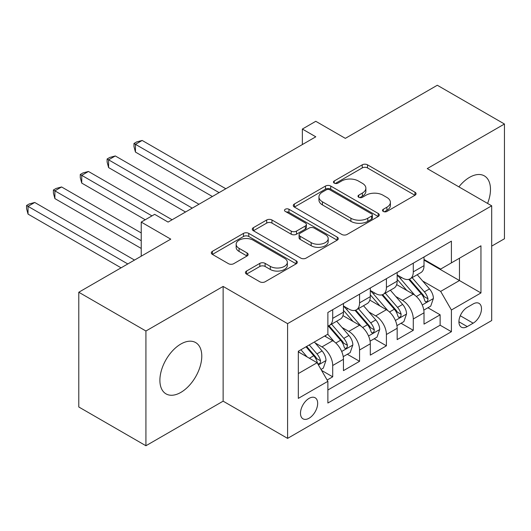 <?xml version="1.0" encoding="UTF-8"?>
<svg xmlns="http://www.w3.org/2000/svg" width="531" height="531" viewBox="0 0 531 531"><rect width="100%" height="100%" fill="white"/><g stroke="black" fill="none" stroke-linecap="round" stroke-linejoin="round"><path stroke-width="0.8" d="M383.269 211.431A2.609 1.507 0 0 0 386.96 211.431L414.97 195.262A3.73 2.151 0 0 0 416.065 193.742A3.73 2.151 0 0 0 414.97 192.215L367.518 164.822A3.73 2.151 0 0 0 362.248 164.822L334.238 180.991A2.609 1.507 0 0 0 333.475 182.06A2.609 1.507 0 0 0 334.238 183.122A2.609 1.507 0 0 0 337.928 183.122L341.552 181.031A11.928 6.89 0 0 1 358.425 181.031L362.381 183.314A11.928 6.89 0 0 1 365.872 188.186A11.928 6.89 0 0 1 362.381 193.052L358.757 195.149A2.609 1.507 0 0 0 357.994 196.211A2.609 1.507 0 0 0 358.757 197.28A2.609 1.507 0 0 0 362.447 197.28L366.071 195.182A11.928 6.89 0 0 1 382.944 195.182L386.893 197.466A11.928 6.89 0 0 1 390.391 202.338A11.928 6.89 0 0 1 386.893 207.209L383.269 209.3A2.609 1.507 0 0 0 382.506 210.369A2.609 1.507 0 0 0 383.269 211.431L383.269 209.3M180.839 392.409A29.623 17.105 120 0 0 200.187 366.304A29.623 17.105 120 0 0 195.647 342.568A29.623 17.105 120 0 0 180.839 344.035A29.623 17.105 120 0 0 161.484 370.14A29.623 17.105 120 0 0 166.024 393.876A29.623 17.105 120 0 0 180.839 392.409M487.577 203.426A29.623 17.105 120 0 0 484.352 175.887A29.623 17.105 120 0 0 469.537 177.354A29.623 17.105 120 0 0 458.884 186.866M309.075 418.229A12.153 7.016 120 0 0 317.014 407.516A12.153 7.016 120 0 0 315.149 397.779A12.153 7.016 120 0 0 309.075 398.376A12.153 7.016 120 0 0 301.137 409.089A12.153 7.016 120 0 0 302.995 418.826A12.153 7.016 120 0 0 309.075 418.229M246.523 271.056A3.73 2.151 0 0 0 245.435 272.576A3.73 2.151 0 0 0 246.523 274.096L259.838 281.782A3.73 2.151 0 0 0 265.108 281.782L296.212 263.821A3.73 2.151 0 0 0 297.307 262.301A3.73 2.151 0 0 0 296.212 260.781L248.767 233.388A3.73 2.151 0 0 0 243.49 233.388L212.387 251.342A3.73 2.151 0 0 0 211.298 252.869A3.73 2.151 0 0 0 212.387 254.389L228.469 263.675A3.73 2.151 0 0 0 233.74 263.675L247.054 255.988A3.73 2.151 0 0 0 248.143 254.462A3.73 2.151 0 0 0 247.054 252.942L239.076 248.335A9.97 5.755 0 0 1 236.156 244.267A9.97 5.755 0 0 1 242.315 238.95A9.97 5.755 0 0 1 253.181 240.198L284.417 258.232A9.97 5.755 0 0 1 287.337 262.301A9.97 5.755 0 0 1 281.184 267.624A9.97 5.755 0 0 1 270.312 266.376L265.108 263.369A3.73 2.151 0 0 0 259.838 263.369L246.523 271.056L246.523 274.096M491.693 246.118L504.45 238.758L504.45 124.015L437.312 85.252L345.329 138.359L315.786 121.3L302.358 129.053L315.786 136.806L168.081 222.084L154.654 214.332L141.226 222.084L141.226 256.194M145.925 331.005L145.925 445.748L223.133 401.17L223.133 286.428L145.925 331.005L78.787 292.242L170.763 239.142L141.226 222.084M223.133 286.428L287.59 323.644L491.693 205.802L491.693 320.545L287.59 438.38L287.59 323.644M504.45 124.015L427.243 168.593L491.693 205.802M341.818 234.45A3.73 2.151 0 0 0 347.088 234.45L378.198 216.489A3.73 2.151 0 0 0 379.287 214.969A3.73 2.151 0 0 0 378.198 213.449L330.747 186.056A3.73 2.151 0 0 0 325.476 186.056L294.366 204.01A3.73 2.151 0 0 0 293.278 205.537A3.73 2.151 0 0 0 294.366 207.057L341.818 234.45M286.315 211.995A2.609 1.507 0 0 1 288.964 212.367L288.964 209.26L337.205 237.111A3.73 2.151 0 0 1 338.3 238.638A3.73 2.151 0 0 1 337.205 240.158L306.102 258.119A3.73 2.151 0 0 1 300.825 258.119L253.38 230.72L253.38 227.68A3.73 2.151 0 0 0 252.285 229.2A3.73 2.151 0 0 0 253.38 230.72M253.38 227.68L266.688 219.993A3.73 2.151 0 0 1 271.965 219.993L291.207 231.104A3.73 2.151 0 0 0 296.477 231.104L305.312 226.007A3.73 2.151 0 0 0 306.4 224.48A3.73 2.151 0 0 0 305.312 222.96L285.273 211.391A2.609 1.507 0 0 1 284.51 210.329A2.609 1.507 0 0 1 286.123 208.935A2.609 1.507 0 0 1 288.964 209.26M145.925 445.748L78.787 406.985L78.787 292.242M327.136 380.043L332.705 376.824L321.56 370.392M315.222 343.006L321.965 346.902A15.193 8.768 60 0 1 332.705 365.507L343.451 359.308L343.451 370.625L359.56 361.319L347.34 354.27M342.077 327.501L348.821 331.397A15.193 8.768 60 0 1 359.56 350.002L370.306 343.803L370.306 355.12L386.415 345.814L374.196 338.765M368.932 311.996L375.676 315.892A15.193 8.768 60 0 1 386.415 334.497L397.161 328.297L397.161 339.614L413.277 330.309L413.277 318.992A15.193 8.768 -120 0 0 402.531 300.387L395.787 296.49M401.058 323.26L413.277 330.309M343.451 359.308A15.193 8.768 -120 0 0 332.705 340.703L324.647 336.05M370.306 343.803A15.193 8.768 -120 0 0 359.56 325.198L342.953 315.606M397.161 328.297A15.193 8.768 -120 0 0 386.415 309.692L369.808 300.101M473.161 303.951L467.253 307.363A11.775 6.797 120 0 0 459.561 317.737A11.775 6.797 120 0 0 461.366 327.176A11.775 6.797 120 0 0 467.253 326.592L473.161 323.18A11.775 6.797 120 0 0 480.854 312.805A11.775 6.797 120 0 0 479.048 303.367A11.775 6.797 120 0 0 473.161 303.951M298.329 373.572L317.133 362.719L327.873 381.324L327.873 403.029L451.41 331.709L451.41 309.998L440.67 291.393L422.643 280.985M327.873 381.324L298.329 398.376L298.329 351.243L327.873 334.185L327.873 312.48L451.41 241.154L451.41 262.865L480.953 245.807L480.953 292.946L451.41 309.998M343.451 305.969L348.821 309.069A15.193 8.768 60 0 0 356.414 309.819L367.16 303.619A15.193 8.768 -120 0 0 370.306 296.663L370.306 287.981M370.306 290.464L375.676 293.563A15.193 8.768 60 0 0 383.269 294.313L394.015 288.114A15.193 8.768 -120 0 0 397.161 281.158L397.161 272.476M327.873 390.006L440.133 325.198L440.133 314.81L424.017 324.109L424.017 312.792A15.193 8.768 -120 0 0 413.277 294.187L396.664 284.596M397.161 274.958L402.531 278.058A15.193 8.768 -120 0 0 410.131 278.808A15.193 8.768 -120 0 0 413.277 271.859L413.277 263.177M410.131 278.808L420.871 272.609A15.193 8.768 -120 0 0 424.017 265.653L424.017 256.971M332.705 309.686L332.705 318.374A15.193 8.768 60 0 1 329.559 325.324A15.193 8.768 60 0 1 327.873 325.941M329.559 325.324L340.305 319.124A15.193 8.768 -120 0 0 343.451 312.168L343.451 303.486M359.56 294.181L359.56 302.869A15.193 8.768 60 0 1 356.414 309.819M386.415 278.675L386.415 287.364A15.193 8.768 60 0 1 383.269 294.313M386.415 334.497L386.415 345.814M359.56 350.002L359.56 361.319M332.705 365.507L332.705 376.824M317.133 362.719L298.329 351.861M440.67 291.393L459.468 280.541L459.468 258.212L480.953 245.807M424.017 260.071L480.953 292.946M424.017 259.453L440.67 269.064L451.41 262.865M223.133 401.17L287.59 438.38M302.358 129.053L302.358 144.558M427.913 307.754L440.133 314.81M440.133 325.198L451.41 331.709M384.311 211.803L386.893 210.309A11.928 6.89 0 0 0 390.391 205.437L390.391 202.338M365.872 188.186L365.872 191.286A11.928 6.89 0 0 1 362.381 196.158L359.799 197.645M414.923 195.289L367.518 167.922A3.73 2.151 0 0 0 362.248 167.922L335.28 183.494M378.145 216.522L330.747 189.155A3.73 2.151 0 0 0 325.476 189.155L294.42 207.083M371.607 216.037A2.609 1.507 0 0 0 372.37 214.969A2.609 1.507 0 0 0 371.607 213.907L329.957 189.859A2.609 1.507 0 0 0 326.266 189.859L322.443 192.063A11.928 6.89 0 0 0 318.952 196.935A11.928 6.89 0 0 0 322.443 201.807L350.911 218.241A11.928 6.89 0 0 0 367.784 218.241L371.607 216.037L371.607 219.137A2.609 1.507 0 0 0 372.37 218.068L372.37 214.969M318.952 196.935L318.952 200.034A11.928 6.89 0 0 0 322.443 204.906L322.443 201.807M371.607 219.137L367.784 221.341A11.928 6.89 0 0 1 350.911 221.341L322.443 204.906M253.426 230.753L266.688 223.093L266.688 219.993M306.4 224.48L306.4 227.58A3.73 2.151 0 0 1 305.312 229.107L296.477 234.204A3.73 2.151 0 0 1 291.207 234.204L271.965 223.093A3.73 2.151 0 0 0 266.688 223.093M288.964 212.367L337.158 240.185M311.173 242.634A9.97 5.755 0 0 0 322.045 243.882A9.97 5.755 0 0 0 328.198 238.558A9.97 5.755 0 0 0 325.277 234.49L314.272 228.138A3.73 2.151 0 0 0 309.002 228.138L300.168 233.235A3.73 2.151 0 0 0 299.079 234.755A3.73 2.151 0 0 0 300.168 236.275L311.173 242.634L311.173 245.734A9.97 5.755 0 0 0 322.045 246.981A9.97 5.755 0 0 0 328.198 241.658L328.198 238.558M299.079 234.755L299.079 237.855A3.73 2.151 0 0 0 300.168 239.375L300.168 236.275M311.173 245.734L300.168 239.375M287.337 262.301L287.337 265.4A9.97 5.755 0 0 1 281.184 270.724A9.97 5.755 0 0 1 270.312 269.476L265.108 266.469A3.73 2.151 0 0 0 259.838 266.469L246.576 274.122M236.156 244.267L236.156 247.366A9.97 5.755 0 0 0 239.076 251.442L239.076 248.335M247.001 256.015L239.076 251.442M296.165 263.854L248.767 236.487A3.73 2.151 0 0 0 243.49 236.487L212.44 254.415M423.791 310.131L430.734 306.121L433.415 298.369A10.062 5.808 -120 0 0 429.493 288.917L417.227 274.713M414.764 295.17L400.215 278.317A29.052 16.773 -120 0 0 397.161 275.124M406.786 290.437L398.648 281.012A24.114 13.925 -120 0 0 397.161 279.392M225.821 188.751L142.162 140.449L135.451 144.326L135.451 152.078L212.393 196.503M408.757 279.359L421.169 293.729A10.062 5.808 60 0 1 424.76 300.659L425.49 301.854L426.851 301.661L427.76 300.553L427.979 298.8A10.062 5.808 -120 0 0 424.395 291.864L412.122 277.66M409.487 279.12L422.822 294.566A5.124 2.96 60 0 1 424.116 296.57L427.979 298.8M135.451 152.078L133.971 146.576L133.971 143.476L219.104 192.627M133.971 143.476L136.659 141.923L142.162 140.449M396.936 325.636L403.872 321.627L406.56 313.874A10.062 5.808 -120 0 0 402.637 304.422L390.371 290.218M387.909 310.675L373.359 293.822A29.052 16.773 -120 0 0 370.306 290.63M379.93 305.942L371.793 296.517A24.114 13.925 -120 0 0 370.306 294.897M198.966 204.256L115.307 155.955L108.596 159.831L108.596 167.584L185.538 212.008M381.902 294.864L394.314 309.234A10.062 5.808 60 0 1 397.905 316.164L398.635 317.359L399.996 317.166L400.905 316.058L401.124 314.306A10.062 5.808 -120 0 0 397.54 307.369L385.267 293.165M382.632 294.625L395.967 310.071A5.124 2.96 60 0 1 397.261 312.075L401.124 314.306M108.596 167.584L107.116 162.081L107.116 158.981L192.249 208.132M107.116 158.981L109.804 157.428L115.307 155.955M370.08 341.141L377.017 337.132L379.705 329.379A10.062 5.808 -120 0 0 375.782 319.927L363.516 305.723M361.053 326.18L346.504 309.327A29.052 16.773 -120 0 0 343.451 306.135M353.075 321.447L344.938 312.022A24.114 13.925 -120 0 0 343.451 310.403M172.11 219.761L88.451 171.46L81.741 175.336L81.741 183.089L145.255 219.761M355.047 310.37L367.459 324.74A10.062 5.808 60 0 1 371.05 331.669L371.78 332.864L373.14 332.671L374.05 331.563L374.269 329.811A10.062 5.808 -120 0 0 370.684 322.875L358.412 308.67M355.777 310.131L369.111 325.576A5.124 2.96 60 0 1 370.406 327.581L374.269 329.811M81.741 183.089L80.261 177.586L80.261 174.487L151.966 215.885M80.261 174.487L82.949 172.933L88.451 171.46M343.225 356.646L350.161 352.637L352.849 344.885A10.062 5.808 -120 0 0 348.927 335.433L336.661 321.228M334.198 341.679L327.773 334.245M326.22 336.953L325.178 335.745M141.226 232.936L61.596 186.965L54.885 190.841L54.885 198.594L141.226 248.442M328.191 325.875L340.603 340.245A10.062 5.808 60 0 1 344.194 347.174L344.924 348.369L346.285 348.177L347.194 347.068L347.413 345.316A10.062 5.808 -120 0 0 343.822 338.38L331.556 324.175M328.921 325.636L342.256 341.081A5.124 2.96 60 0 1 343.55 343.086L347.413 345.316M54.885 198.594L53.405 193.092L53.405 189.992L141.226 240.689M53.405 189.992L56.094 188.439L61.596 186.965M321.023 369.463L323.306 368.142L325.994 360.39A10.062 5.808 -120 0 0 322.071 350.938L314.345 341.997M307.137 356.945L300.918 349.75M299.365 352.458L298.329 351.263M134.509 260.071L34.741 202.47L28.03 206.347L28.03 214.099L121.081 267.823M306.022 346.803L313.748 355.75A10.062 5.808 60 0 1 317.332 362.68L318.069 363.874L319.43 363.682L320.339 362.573L320.558 360.821A10.062 5.808 -120 0 0 316.967 353.885L309.241 344.944M306.646 346.444L315.401 356.586A5.124 2.96 60 0 1 316.695 358.591L320.558 360.821M28.03 214.099L26.55 208.597L26.55 205.497L127.798 263.947M26.55 205.497L29.238 203.944L34.741 202.47M321.965 346.902L332.705 340.703M348.821 331.397L359.56 325.198M375.676 315.892L386.415 309.692M402.531 300.387L413.277 294.187M413.277 271.859L424.017 265.653M332.705 318.374L343.451 312.168M359.56 302.869L370.306 296.663M386.415 287.364L397.161 281.158M413.277 318.992L424.017 312.792M460.284 315.746L473.161 323.18M458.93 321.786L467.253 326.592M386.893 210.309L386.893 207.209M358.757 197.28L358.757 195.149M362.381 196.158L362.381 193.052M334.238 183.122L334.238 180.991M362.248 167.922L362.248 164.822M367.518 167.922L367.518 164.822M414.97 195.262L414.97 192.215M294.366 207.057L294.366 204.01M325.476 189.155L325.476 186.056M330.747 189.155L330.747 186.056M378.198 216.489L378.198 213.449M350.911 221.341L350.911 218.241M367.784 221.341L367.784 218.241M271.965 223.093L271.965 219.993M291.207 234.204L291.207 231.104M296.477 234.204L296.477 231.104M305.312 229.107L305.312 226.007M337.205 240.158L337.205 237.111M259.838 266.469L259.838 263.369M265.108 266.469L265.108 263.369M270.312 269.476L270.312 266.376M247.054 255.988L247.054 252.942M212.387 254.389L212.387 251.342M243.49 236.487L243.49 233.388M248.767 236.487L248.767 233.388M296.212 263.821L296.212 260.781M422.258 304.967L433.349 298.568M400.215 278.317L401.595 277.521M424.395 291.864L429.493 288.917M416.37 296.497L421.169 293.729M395.403 320.472L406.494 314.073M373.359 293.822L374.74 293.026M397.54 307.369L402.637 304.422M389.515 312.002L394.314 309.234M368.547 335.977L379.638 329.572M346.504 309.327L347.885 308.531M370.684 322.875L375.782 319.927M362.66 327.508L367.459 324.74M341.685 351.482L352.783 345.077M343.822 338.38L348.927 335.433M335.804 343.013L340.603 340.245M318.408 364.93L325.928 360.582M316.967 353.885L322.071 350.938M309.4 358.252L313.748 355.75"/></g></svg>
